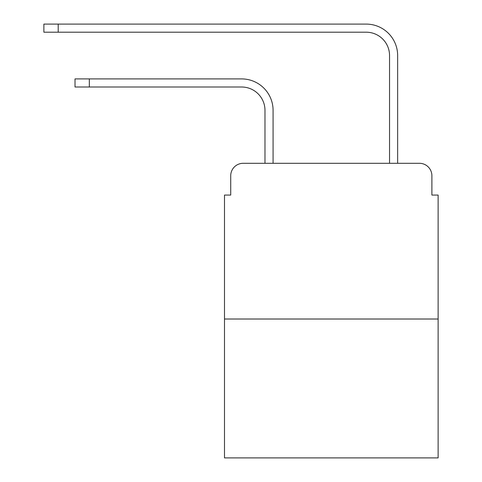 <?xml version="1.0" encoding="UTF-8"?>
<svg xmlns="http://www.w3.org/2000/svg" width="482" height="482" viewBox="0 0 482 482"><rect width="100%" height="100%" fill="white"/><g stroke="black" fill="none" stroke-linecap="round" stroke-linejoin="round"><path stroke-width="0.72" d="M230.721 175.761L230.721 195.065L230.721 175.761A12.454 12.454 0 0 1 243.181 163.302L264.98 163.302L264.98 110.36A23.359 23.359 0 0 0 241.621 87.007A23.359 23.359 0 0 1 264.98 110.36A23.359 23.359 0 0 0 241.621 87.007A23.359 23.359 0 0 1 264.98 110.36A23.359 23.359 0 0 0 241.621 87.007A23.359 23.359 0 0 1 264.98 110.36A23.359 23.359 0 0 0 241.621 87.007A23.359 23.359 0 0 1 264.98 110.36A23.359 23.359 0 0 0 241.621 87.007A23.359 23.359 0 0 1 264.98 110.36M438.126 319.012L224.498 319.012L224.498 457.9L438.126 457.9L438.126 195.065L431.896 195.065L431.896 175.761A12.454 12.454 0 0 0 419.442 163.302L243.181 163.302M224.498 319.012L224.498 195.065L230.721 195.065M273.077 163.302L273.077 110.36L273.077 163.302L273.077 110.36L273.077 163.302L273.077 110.36L273.077 163.302L273.077 110.36L273.077 163.302L273.077 110.36L273.077 163.302L282.729 163.302M379.888 163.302L389.546 163.302L389.546 55.551A23.359 23.359 0 0 0 366.187 32.198A23.359 23.359 0 0 1 389.546 55.551A23.359 23.359 0 0 0 366.187 32.198A23.359 23.359 0 0 1 389.546 55.551A23.359 23.359 0 0 0 366.187 32.198A23.359 23.359 0 0 1 389.546 55.551A23.359 23.359 0 0 0 366.187 32.198A23.359 23.359 0 0 1 389.546 55.551A23.359 23.359 0 0 0 366.187 32.198A23.359 23.359 0 0 1 389.546 55.551M397.644 163.302L397.644 55.551L397.644 163.302L397.644 55.551L397.644 163.302L397.644 55.551L397.644 163.302L397.644 55.551L397.644 163.302L397.644 55.551L397.644 163.302L419.442 163.302M431.896 195.065L431.896 175.761M75.017 78.909L89.339 78.909L89.339 87.007L75.017 87.007L75.017 78.909M89.339 87.007L241.621 87.007M273.077 110.36A31.451 31.451 0 0 0 241.621 78.909L89.339 78.909M43.874 24.1L58.202 24.1L58.202 32.198L43.874 32.198L43.874 24.1M397.644 55.551A31.451 31.451 0 0 0 366.187 24.1L58.202 24.1M58.202 32.198L366.187 32.198"/></g></svg>
